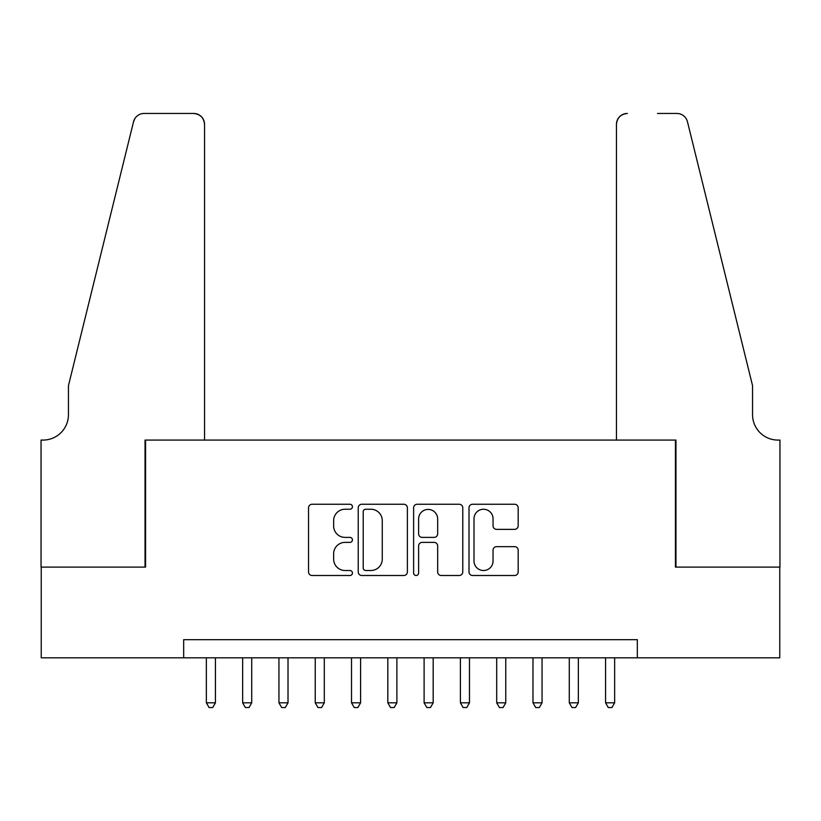 <?xml version="1.0" encoding="UTF-8"?>
<svg xmlns="http://www.w3.org/2000/svg" width="821" height="821" viewBox="0 0 821 821"><rect width="100%" height="100%" fill="white"/><g stroke="black" fill="none" stroke-linecap="round" stroke-linejoin="round"><path stroke-width="1.23" d="M352.435 506.752A2.494 2.494 0 0 0 349.941 504.258L312.093 504.258A3.561 3.561 0 0 0 308.532 507.819L308.532 571.939A3.561 3.561 0 0 0 312.093 575.5L349.941 575.5A2.494 2.494 0 0 0 352.435 573.007A2.494 2.494 0 0 0 349.941 570.513L345.046 570.513A11.402 11.402 0 0 1 333.644 559.111L333.644 553.775A11.402 11.402 0 0 1 345.046 542.373L349.941 542.373A2.494 2.494 0 0 0 352.435 539.879A2.494 2.494 0 0 0 349.941 537.386L345.046 537.386A11.402 11.402 0 0 1 333.644 525.984L333.644 520.647A11.402 11.402 0 0 1 345.046 509.246L349.941 509.246A2.494 2.494 0 0 0 352.435 506.752M514.603 529.371A3.561 3.561 0 0 0 518.174 525.809L518.174 507.819A3.561 3.561 0 0 0 514.603 504.258L472.568 504.258A3.561 3.561 0 0 0 469.007 507.819L469.007 571.939A3.561 3.561 0 0 0 472.568 575.5L514.603 575.5A3.561 3.561 0 0 0 518.174 571.939L518.174 550.214A3.561 3.561 0 0 0 514.603 546.653L496.623 546.653A3.561 3.561 0 0 0 493.052 550.214L493.052 560.989A9.534 9.534 0 0 1 483.528 570.513A9.534 9.534 0 0 1 473.994 560.989L473.994 518.769A9.534 9.534 0 0 1 483.528 509.246A9.534 9.534 0 0 1 493.052 518.769L493.052 525.809A3.561 3.561 0 0 0 496.623 529.371L514.603 529.371M183.678 657.826L41.235 657.826L41.235 567.095L145.574 567.095L145.574 440.077L675.426 440.077L675.426 567.095L779.765 567.095L779.765 657.826L637.322 657.826L637.322 639.682L183.678 639.682L183.678 657.826L637.322 657.826M407.38 507.819A3.561 3.561 0 0 0 403.819 504.258L361.784 504.258A3.561 3.561 0 0 0 358.223 507.819L358.223 571.939A3.561 3.561 0 0 0 361.784 575.5L403.819 575.5A3.561 3.561 0 0 0 407.38 571.939L407.38 507.819M417.181 504.258L459.216 504.258A3.561 3.561 0 0 1 462.777 507.819L462.777 571.939A3.561 3.561 0 0 1 459.216 575.5L441.226 575.5A3.561 3.561 0 0 1 437.665 571.939L437.665 545.934A3.561 3.561 0 0 0 434.104 542.373L422.168 542.373A3.561 3.561 0 0 0 418.607 545.934L418.607 573.007A2.494 2.494 0 0 1 416.114 575.5A2.494 2.494 0 0 1 413.62 573.007L413.62 507.819A3.561 3.561 0 0 1 417.181 504.258M365.704 509.246A2.494 2.494 0 0 0 363.21 511.74L363.21 568.019A2.494 2.494 0 0 0 365.704 570.513L370.866 570.513A11.402 11.402 0 0 0 382.268 559.111L382.268 520.647A11.402 11.402 0 0 0 370.866 509.246L365.704 509.246M437.665 518.954A9.534 9.534 0 0 0 428.131 509.42A9.534 9.534 0 0 0 418.607 518.954L418.607 533.824A3.561 3.561 0 0 0 422.168 537.386L434.104 537.386A3.561 3.561 0 0 0 437.665 533.824L437.665 518.954M206.358 657.826L206.358 702.827L215.43 702.827L215.43 657.826M215.43 702.827L212.711 707.548L209.078 707.548L206.358 702.827M204.542 440.077L204.542 124.34A10.889 10.889 0 0 0 193.653 113.452L144.116 113.452A10.889 10.889 0 0 0 133.546 121.734L68.451 385.644L68.451 414.677A25.4 25.4 0 0 1 43.041 440.077L41.05 440.077L41.05 567.095L145.03 567.095L145.03 440.077L204.542 440.077L204.542 124.34C203.854 117.772 200.221 114.14 193.653 113.452L163.533 113.452M133.546 121.734C136.317 115.761 136.317 115.761 133.546 121.734L135.075 118.265M68.451 414.677A25.4 25.4 0 0 1 43.041 440.077M616.458 440.077L616.458 124.34L616.458 440.077L675.97 440.077L675.97 567.095L779.95 567.095L779.95 440.077L777.959 440.077A25.4 25.4 0 0 1 752.549 414.677A25.4 25.4 0 0 0 777.959 440.077M732.589 304.724L687.454 121.734L752.549 385.644L752.549 414.677M657.467 113.452L676.884 113.452A10.889 10.889 0 0 1 687.454 121.734C684.683 115.761 684.683 115.761 687.454 121.734C684.683 115.761 684.683 115.761 687.454 121.734M627.347 113.452A10.889 10.889 0 0 0 616.458 124.34C617.146 117.772 620.779 114.14 627.347 113.452M242.647 657.826L242.647 702.827L251.719 702.827L251.719 657.826M251.719 702.827L248.999 707.548L245.376 707.548L242.647 702.827M278.945 657.826L278.945 702.827L288.017 702.827L288.017 657.826M288.017 702.827L285.298 707.548L281.665 707.548L278.945 702.827M315.233 657.826L315.233 702.827L324.305 702.827L324.305 657.826M324.305 702.827L321.586 707.548L317.953 707.548L315.233 702.827M351.521 657.826L351.521 702.827L360.604 702.827L360.604 657.826M360.604 702.827L357.874 707.548L354.251 707.548L351.521 702.827M387.82 657.826L387.82 702.827L396.892 702.827L396.892 657.826M396.892 702.827L394.172 707.548L390.539 707.548L387.82 702.827M424.108 657.826L424.108 702.827L433.18 702.827L433.18 657.826M433.18 702.827L430.461 707.548L426.828 707.548L424.108 702.827M460.396 657.826L460.396 702.827L469.479 702.827L469.479 657.826M469.479 702.827L466.749 707.548L463.126 707.548L460.396 702.827M496.695 657.826L496.695 702.827L505.767 702.827L505.767 657.826M505.767 702.827L503.047 707.548L499.414 707.548L496.695 702.827M532.983 657.826L532.983 702.827L542.055 702.827L542.055 657.826M542.055 702.827L539.335 707.548L535.703 707.548L532.983 702.827M569.281 657.826L569.281 702.827L578.353 702.827L578.353 657.826M578.353 702.827L575.624 707.548L572.001 707.548L569.281 702.827M605.57 657.826L605.57 702.827L614.642 702.827L614.642 657.826M614.642 702.827L611.922 707.548L608.289 707.548L605.57 702.827"/></g></svg>

